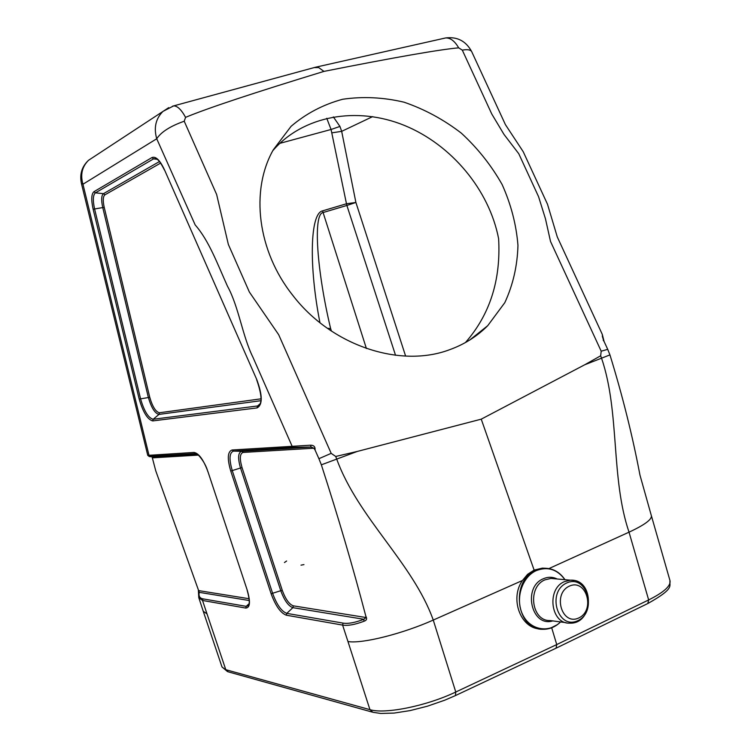 <?xml version="1.0" encoding="UTF-8"?>
<svg xmlns="http://www.w3.org/2000/svg" width="751" height="751" viewBox="0 0 751 751"><rect width="100%" height="100%" fill="white"/><g stroke="black" fill="none" stroke-linecap="round" stroke-linejoin="round"><path stroke-width="1.13" d="M335.725 456.467L336.758 459.227C358.405 518.462 412.825 562.875 433.261 620.063C403.644 633.346 362.376 644.048 347.966 641.532L342.606 625.095L286.319 615.2C280.658 613.06 275.598 605.907 271.12 593.741L230.754 471.055C227.121 458.608 227.572 451.586 232.087 449.99L310.557 445.202C313.862 445.212 315.364 446.789 315.035 449.943L318.903 458.692L331.182 453.36L335.725 456.467L357.232 451.454L481.241 419.161L584.71 364.779L600.669 355.786L601.194 351.196L607.719 349.346L604.086 341.48L602.283 334.383L557.28 236.931L547.498 204.234L523.231 151.73L505.423 124.647L471.694 51.622C465.995 41.07 457.303 36.517 445.606 37.954L443.935 38.339M331.182 453.36L278.677 334.702L249.388 292.073L228.351 244.45L216.635 194.481L184.22 121.221L185.572 117.353C207.407 108.238 253.528 92.917 323.944 71.392C394.866 57.339 439.786 49.491 458.683 47.839L462.306 50.139L491.764 113.992L503.987 134.401L518.781 153.739L538.57 196.696L545.461 218.785L550.521 241.465L601.194 351.196M449.802 349.637C400.274 368.478 331.351 345.835 292.646 295.171C257.546 251.078 250.111 190.67 273.261 149.853L291.078 126.328C306.061 113.542 323.249 104.52 342.653 99.263C362.78 96.316 383.254 97.292 404.085 102.202C424.568 109.242 443.644 119.55 461.302 133.124C477.711 148.247 491.323 165.398 502.137 184.558C511.046 204.441 516.322 224.727 517.955 245.427C517.383 265.854 512.999 284.939 504.813 302.653L487.69 325.727C477.092 336.345 464.465 344.315 449.802 349.637M548.915 568.591L629.028 532.168C644.555 524.949 651.999 519.476 651.37 515.74L639.974 475.139C632.483 435.655 622.476 395.57 609.943 354.894L607.719 349.346M318.903 458.692L321.353 464.822C338.081 516.51 352.904 566.967 365.84 616.224C367.267 618.749 366.638 620.429 363.963 621.265C354.941 624.672 347.826 625.949 342.606 625.095L343.094 623.114C348.182 623.931 355.101 622.654 363.831 619.275L363.963 621.265M545.958 568.282L542.306 568.132L534.121 570.103L481.241 419.161M534.121 570.103L527.624 574.299L522.433 580.495L433.261 620.063L455.773 692.009L556.735 644.574L648.657 599.936L629.028 532.168C610.591 477.983 619.969 412.299 601.589 358.321L600.669 355.786M323.944 71.392L318.668 67.571L314.162 67.59M458.683 47.839C454.712 41.014 450.356 37.71 445.615 37.954L315.908 67.149M172.401 106.238L173.641 105.9C177.367 105.825 181.338 109.646 185.572 117.353M310.557 445.202L311.102 447.033L293.622 447.361L292.064 446.122L252.89 357.138C242.413 335.988 238.715 306.53 227.459 286.178C217.583 264.286 208.947 240.545 195.185 224.953L156.724 138.757C161.118 132.007 170.28 126.168 184.22 121.221M455.613 695.492L556.097 648.169L556.735 644.574L551.694 627.78M522.433 580.495C509.704 598.387 520.33 627.986 539.622 628.925M315.035 449.943L313.843 448.216L243.136 452.431C239.813 453.566 239.456 458.626 242.047 467.62L282.301 590.417C285.53 599.204 289.21 604.348 293.331 605.841L366 617.529L365.84 616.224M198.696 593.215L199.259 592.351L155.767 470.868L152.059 456.805M93.499 157.034L88.534 160.292C81.897 166.515 79.512 174.185 81.39 183.31L147.759 455.378L194.058 452.44C198.884 453.341 203.53 459.79 207.98 471.788L247.239 590.192C250.618 601.814 250.13 607.775 245.765 608.066L202.526 600.471L207.013 613.896L203.249 611.267L198.78 597.665L202.526 600.471L202.948 598.857L246.206 606.348L249.135 603.644M173.65 105.891L162.986 111.383C155.71 118.63 153.626 127.754 156.724 138.757L82.957 184.23L149.008 455.341L150.303 456.326C148.351 456.458 148.97 456.617 152.143 456.815L151.946 456.796M197.137 454.045L152.143 456.815L152.66 458.27M293.622 447.361L233.542 451.116C229.337 452.59 228.914 459.114 232.275 470.68L272.66 593.44C276.809 604.752 281.522 611.389 286.788 613.37L292.871 607.662L363.831 619.275L366 617.529M232.087 449.99L233.542 451.116L241.691 451.304L311.102 447.033L313.843 448.216M603.222 340.287L604.086 341.48M602.349 336.326L603.71 340.823M272.829 150.66C303.385 115.288 357.1 106.154 404.376 125.408C451.698 144.736 489.286 190.106 498.617 238.696C500.964 280.01 489.905 314.631 465.432 342.559M319.973 322.752C308.896 266.99 309.881 213.368 322.564 210.871L346.474 203.765L331.069 129.482L339.94 126.44L333.36 116.912M395.533 355.279L346.878 205.455L322.977 212.571C312.904 214.063 316.856 270.933 330.628 328.572L327.427 328.337M339.94 126.44L341.677 131.35L355.899 202.46L346.474 203.765L346.878 205.455L355.899 202.46L405.615 356.096M326.751 118.273L331.069 129.482L279.757 143.375M372.627 116.63L341.677 131.35L332.102 132.805M569.361 586.127C586.287 578.242 595.703 610.159 578.824 617.932C561.917 626.146 552.22 593.816 569.361 586.127M286.61 561.006L284.451 562.537M303.948 564.611L301.01 565.156M609.943 354.894L584.71 364.779M357.232 451.454L321.353 464.822M81.39 183.31L82.957 184.23C80.197 174.683 82.056 166.703 88.534 160.292L168.74 107.637M462.306 50.139C467.319 49.209 470.455 49.707 471.694 51.622M160.62 163.089L104.905 194.847C102.981 196.462 102.746 200.611 104.211 207.314L149.759 397.307C152.5 406.695 155.72 411.858 159.419 412.768L261.066 398.819M257.058 407.915L152.735 420.917C147.581 419.565 143.075 412.29 139.198 399.091L93.143 209.238C91.059 199.822 91.34 193.965 93.988 191.665L151.974 157.55C155.767 156.095 159.916 160.141 164.422 169.679L256.729 379.48C262.625 395.355 262.737 404.836 257.058 407.915L257.565 405.972L260.259 403.653M207.013 613.896L225.788 669.685L369.943 709.657L347.966 641.532M203.239 611.267L221.996 666.954L228.295 671.854L372.055 712.051M556.369 648.038L647.813 603.522L648.657 599.936C663.912 592.286 671.028 585.864 669.995 580.664C668.981 585.977 675.478 588.014 648.085 603.382M369.943 709.657C384.859 714.408 426.709 705.968 455.773 692.009L455.406 695.595L444.761 700.185L427.516 706.165L410.112 710.596L394.078 713.084L380.738 713.45L372.871 712.286L369.943 709.657M164.422 169.679L164.385 169.951C158.386 158.02 156.968 159.653 155.889 158.621L153.542 158.883L95.424 192.847C92.964 194.969 92.692 200.386 94.626 209.116L140.634 399.063C144.22 411.295 148.398 418.025 153.176 419.265L158.977 414.411C154.903 413.388 151.345 407.699 148.322 397.335L102.727 207.436C101.103 200.038 101.357 195.448 103.478 193.664L159.447 161.549M139.198 399.091L149.759 397.307M152.735 420.917L153.176 419.265L257.565 405.972L259.574 404.892M260.944 400.696L158.977 414.411L159.419 412.768M151.974 157.55L153.542 158.883L157.09 159.287M93.988 191.665L95.424 192.847L103.478 193.664L104.905 194.847M93.143 209.238L104.211 207.314M249.276 600.537L199.259 592.351C198.452 596.041 199.682 598.209 202.948 598.857M245.765 608.066L246.206 606.348L248.459 605.569M207.98 471.788L207.877 471.759C204.985 460.598 195.495 451.698 196.067 453.538L150.303 456.326M198.63 590.605L249.125 598.725M198.499 455.097L152.706 457.828M230.754 471.055L240.517 467.995C237.663 458.119 238.048 452.553 241.691 451.304L243.136 452.431M271.12 593.741L280.771 590.708L240.517 467.995L242.047 467.62M293.331 605.841L292.871 607.662C288.346 606.01 284.31 600.359 280.771 590.708L282.301 590.417M286.319 615.2L286.788 613.37L343.094 623.114M256.729 379.48L164.61 170.101M259.63 404.817L258.823 405.521C262.352 402.696 261.63 394.068 256.645 379.659L256.833 379.715M194.058 452.44L195.438 453.501M247.239 590.192L207.952 471.675M248.497 605.513L247.999 605.991C248.121 606.104 251.275 604.93 247.117 590.126L247.173 590.004M322.564 210.871L366.394 348.492M331.444 331.097L330.628 328.572L331.107 330.872M557.101 624.785L550.352 628.221L543.095 629.291C516.031 630.342 509.985 580.213 536.064 570.262L544.278 568.291C551.187 568.122 557.158 570.741 562.17 576.148M566.676 582.992C586.728 573.689 597.852 611.436 577.885 620.645C557.862 630.408 546.343 592.079 566.676 582.992M566.085 622.673L550.107 620.542C531.398 621.443 527.071 586.784 545.066 579.819L550.924 578.43L570.45 580.185C594.933 578.73 594.069 624.485 569.633 623.142C550.671 624.09 546.287 588.728 564.527 581.603L570.45 580.185L573.942 580.476M550.924 578.43L554.52 578.749L550.924 578.43M552.764 620.899C531.389 627.592 522.302 587.029 543.405 578.73C548.089 576.712 552.661 576.806 557.148 578.983M560.528 621.931C548.878 633.666 529.793 630.033 522.527 614.318C514.97 598.81 522.058 576.73 536.477 570.525C547.845 566.292 557.326 569.352 564.921 579.688M173.641 105.9L315.598 67.196M651.38 515.73L669.995 580.664M147.778 455.378L149.289 456.542M198.377 590.173L198.78 597.636M602.293 334.392L602.555 337.237M227.581 671.657L221.996 666.954M487.69 325.727L469.694 340.053M564.977 579.688C559.692 571.99 552.792 568.188 544.278 568.291L542.363 568.141M560.584 621.941C555.449 626.897 549.619 629.347 543.095 629.291"/></g></svg>
